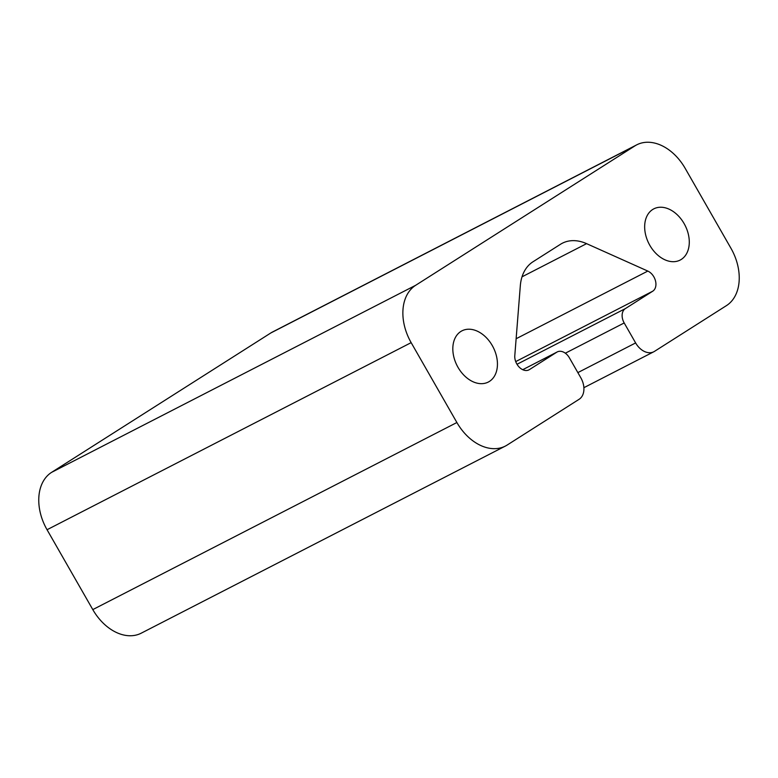 <?xml version="1.0" encoding="UTF-8"?>
<svg xmlns="http://www.w3.org/2000/svg" width="778" height="778" viewBox="0 0 778 778"><rect width="100%" height="100%" fill="white"/><g stroke="black" fill="none" stroke-linecap="round" stroke-linejoin="round"><path stroke-width="1.17" d="M492.26 345.549A28.796 20.257 62.8 0 0 461.967 330.835A28.796 20.257 62.8 0 0 457.999 367.333A28.796 20.257 62.8 0 0 488.292 382.056A28.796 20.257 62.8 0 0 492.26 345.549M684.105 223.578A28.796 20.257 62.8 0 0 653.812 208.854A28.796 20.257 62.8 0 0 649.844 245.362A28.796 20.257 62.8 0 0 680.128 260.085A28.796 20.257 62.8 0 0 684.105 223.578M653.86 276.851A11.514 8.101 -117.2 0 1 652.732 291.196L625.327 308.623A11.514 8.101 62.8 0 0 624.189 322.958L635.626 342.933A17.281 12.156 62.8 0 0 653.802 351.763A17.281 12.156 62.8 0 0 654.483 351.374L726.419 305.637A46.077 32.404 62.8 0 0 730.95 248.27L685.204 168.398A46.077 32.404 62.8 0 0 636.744 144.834A46.077 32.404 62.8 0 0 634.926 145.885L415.685 285.283A46.077 32.404 62.8 0 0 411.154 342.641L456.89 422.522A46.077 32.404 62.8 0 0 505.36 446.076A46.077 32.404 62.8 0 0 507.178 445.035L579.114 399.289A17.281 12.156 62.8 0 0 580.816 377.777L569.379 357.812A11.514 8.101 62.8 0 0 557.262 351.919A11.514 8.101 62.8 0 0 556.805 352.181L529.4 369.608A11.514 8.101 -117.2 0 1 528.952 369.871A11.514 8.101 -117.2 0 1 519.286 367.216A11.514 8.101 -117.2 0 1 514.793 355.643L520.317 285.789A46.077 32.404 -117.2 0 1 532.998 261.768L560.5 244.273A46.077 32.404 -117.2 0 1 562.319 243.232A46.077 32.404 -117.2 0 1 586.583 243.65L647.811 271.075A11.514 8.101 -117.2 0 1 653.86 276.851M636.744 144.834L272.64 331.924A46.077 32.404 62.8 0 0 270.822 332.965L51.581 472.363A46.077 32.404 62.8 0 0 47.05 529.73L92.796 609.602A46.077 32.404 62.8 0 0 141.256 633.166L505.36 446.076M652.732 291.196L515.717 361.595M634.926 145.885L270.822 332.965M415.685 285.283L51.581 472.363M411.154 342.641L47.05 529.73M456.89 422.522L92.796 609.602M556.805 352.181L522.728 369.696L557.262 351.919M529.4 369.608L528.476 370.085M586.583 243.65L522.028 276.822M647.811 271.075L516.135 338.731M625.327 308.623L517.01 364.279M624.189 322.958L565.334 353.202M635.626 342.933L577.86 372.613M653.802 351.763L583.889 387.687"/></g></svg>
